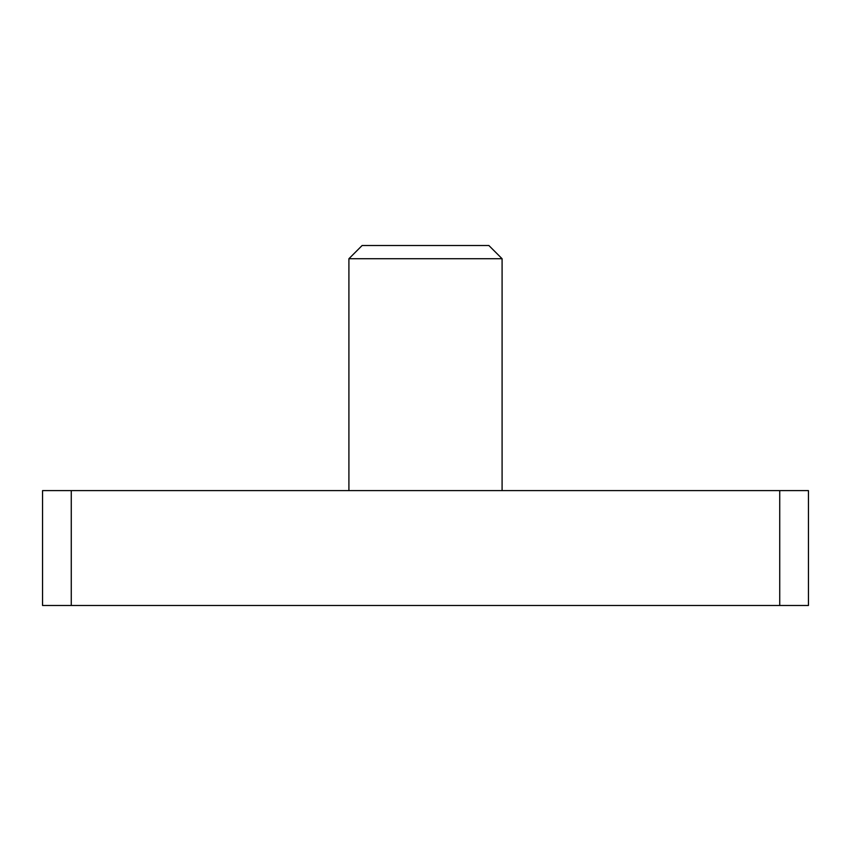 <?xml version="1.0" encoding="UTF-8"?>
<svg xmlns="http://www.w3.org/2000/svg" width="851" height="851" viewBox="0 0 851 851"><rect width="100%" height="100%" fill="white"/><g stroke="black" fill="none" stroke-linecap="round" stroke-linejoin="round"><path stroke-width="1.28" d="M71.271 605.486L808.45 605.486L808.45 490.601L42.55 490.601L42.55 605.486L71.271 605.486L71.271 490.601M348.91 258.725L362.122 245.513L488.878 245.513L502.09 258.725L348.91 258.725L348.91 490.601M502.09 258.725L502.09 490.601M779.729 605.486L779.729 490.601"/></g></svg>
